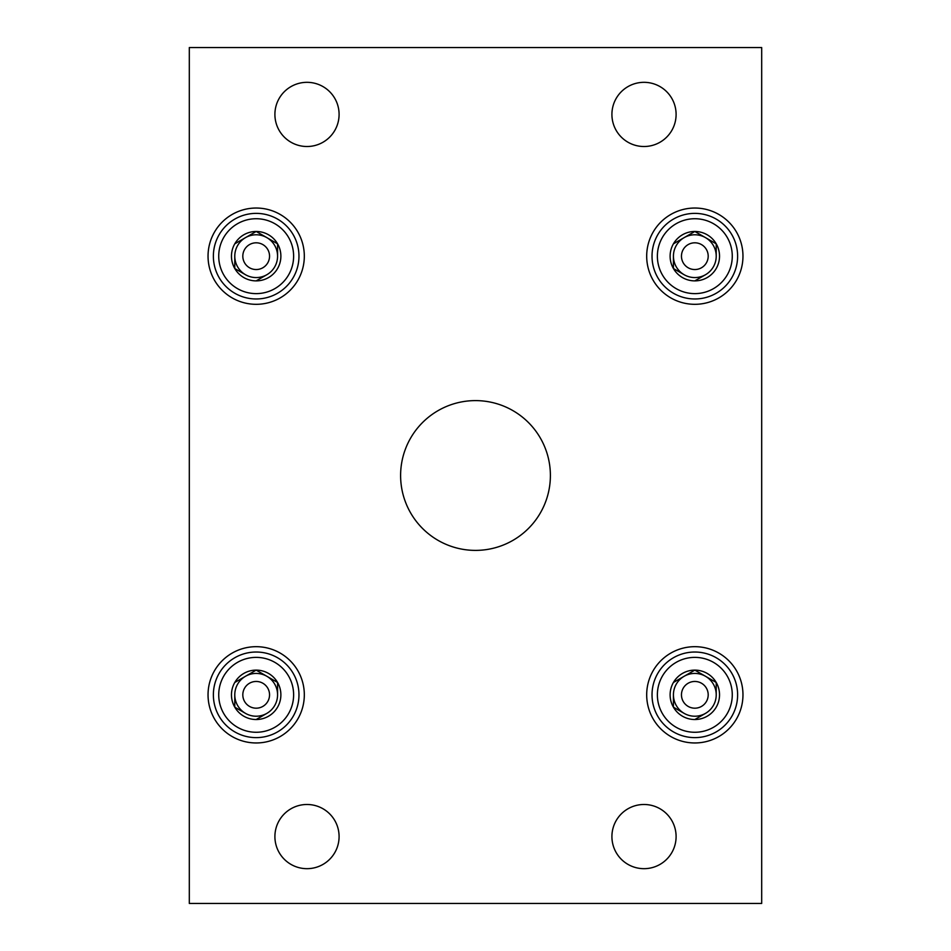 <?xml version="1.0" encoding="UTF-8"?>
<svg xmlns="http://www.w3.org/2000/svg" width="951" height="951" viewBox="0 0 951 951"><rect width="100%" height="100%" fill="white"/><g stroke="black" fill="none" stroke-linecap="round" stroke-linejoin="round"><path stroke-width="1.43" d="M189.308 47.55L189.308 903.45L761.692 903.45L761.692 47.55L189.308 47.55M550.391 475.5A74.891 74.891 0 0 0 438.054 410.642A74.891 74.891 0 0 0 438.054 540.358A74.891 74.891 0 0 0 550.391 475.5M742.969 694.824A48.144 48.144 0 0 0 670.752 653.135A48.144 48.144 0 0 0 670.752 736.514A48.144 48.144 0 0 0 742.969 694.824M304.32 256.176A48.144 48.144 0 0 0 232.103 214.486A48.144 48.144 0 0 0 232.103 297.865A48.144 48.144 0 0 0 304.32 256.176M742.969 256.176A48.144 48.144 0 0 0 670.752 214.486A48.144 48.144 0 0 0 670.752 297.865A48.144 48.144 0 0 0 742.969 256.176M304.32 694.824A48.144 48.144 0 0 0 232.103 653.135A48.144 48.144 0 0 0 232.103 736.514A48.144 48.144 0 0 0 304.32 694.824M676.102 836.583A32.096 32.096 0 0 0 627.957 808.79A32.096 32.096 0 0 0 627.957 864.376A32.096 32.096 0 0 0 676.102 836.583M339.091 114.417A32.096 32.096 0 0 0 290.947 86.624A32.096 32.096 0 0 0 290.947 142.21A32.096 32.096 0 0 0 339.091 114.417M676.102 114.417A32.096 32.096 0 0 0 627.957 86.624A32.096 32.096 0 0 0 627.957 142.21A32.096 32.096 0 0 0 676.102 114.417M339.091 836.583A32.096 32.096 0 0 0 290.947 808.79A32.096 32.096 0 0 0 290.947 864.376A32.096 32.096 0 0 0 339.091 836.583M694.824 231.473A24.702 24.702 0 0 1 716.222 243.825L694.824 231.473L673.427 243.825A24.702 24.702 0 0 1 694.824 231.473L705.523 237.643A21.398 21.398 0 0 1 716.222 256.176L716.222 243.825A24.702 24.702 0 0 1 694.824 280.878L705.523 274.708A21.398 21.398 0 0 1 673.427 256.176L673.427 268.527A24.702 24.702 0 0 1 673.427 243.825L684.126 237.643A21.398 21.398 0 0 1 705.523 237.643M694.824 280.878A24.702 24.702 0 0 1 673.427 268.527L684.126 274.708M737.619 256.176A42.795 42.795 0 0 1 673.427 293.241A42.795 42.795 0 0 1 673.427 219.11A42.795 42.795 0 0 1 737.619 256.176M716.222 243.825L716.222 256.176A21.398 21.398 0 0 1 705.523 274.708M673.427 268.527L673.427 256.176A21.398 21.398 0 0 1 684.126 237.643M708.198 256.176A13.373 13.373 0 0 1 688.144 267.754A13.373 13.373 0 0 1 688.144 244.597A13.373 13.373 0 0 1 708.198 256.176M256.176 231.473A24.702 24.702 0 0 1 277.573 243.825L256.176 231.473L234.778 243.825A24.702 24.702 0 0 1 256.176 231.473L266.874 237.643A21.398 21.398 0 0 1 277.573 256.176L277.573 243.825A24.702 24.702 0 0 1 256.176 280.878L266.874 274.708A21.398 21.398 0 0 1 234.778 256.176L234.778 268.527A24.702 24.702 0 0 1 234.778 243.825L245.477 237.643A21.398 21.398 0 0 1 266.874 237.643M256.176 280.878A24.702 24.702 0 0 1 234.778 268.527L245.477 274.708M298.971 256.176A42.795 42.795 0 0 1 234.778 293.241A42.795 42.795 0 0 1 234.778 219.11A42.795 42.795 0 0 1 298.971 256.176M277.573 243.825L277.573 256.176A21.398 21.398 0 0 1 266.874 274.708M234.778 268.527L234.778 256.176A21.398 21.398 0 0 1 245.477 237.643M269.549 256.176A13.373 13.373 0 0 1 249.495 267.754A13.373 13.373 0 0 1 249.495 244.597A13.373 13.373 0 0 1 269.549 256.176M256.176 670.122A24.702 24.702 0 0 1 277.573 682.473L256.176 670.122L234.778 682.473A24.702 24.702 0 0 1 256.176 670.122L266.874 676.292A21.398 21.398 0 0 1 277.573 694.824L277.573 682.473A24.702 24.702 0 0 1 256.176 719.527L266.874 713.357A21.398 21.398 0 0 1 234.778 694.824L234.778 707.175A24.702 24.702 0 0 1 234.778 682.473L245.477 676.292A21.398 21.398 0 0 1 266.874 676.292M256.176 719.527A24.702 24.702 0 0 1 234.778 707.175L245.477 713.357M298.971 694.824A42.795 42.795 0 0 1 234.778 731.89A42.795 42.795 0 0 1 234.778 657.759A42.795 42.795 0 0 1 298.971 694.824M277.573 682.473L277.573 694.824A21.398 21.398 0 0 1 266.874 713.357M234.778 707.175L234.778 694.824A21.398 21.398 0 0 1 245.477 676.292M269.549 694.824A13.373 13.373 0 0 1 249.495 706.403A13.373 13.373 0 0 1 249.495 683.246A13.373 13.373 0 0 1 269.549 694.824M694.824 670.122A24.702 24.702 0 0 1 716.222 682.473L694.824 670.122L673.427 682.473A24.702 24.702 0 0 1 694.824 670.122L705.523 676.292A21.398 21.398 0 0 1 716.222 694.824L716.222 682.473A24.702 24.702 0 0 1 694.824 719.527L705.523 713.357A21.398 21.398 0 0 1 673.427 694.824L673.427 707.175A24.702 24.702 0 0 1 673.427 682.473L684.126 676.292A21.398 21.398 0 0 1 705.523 676.292M694.824 719.527A24.702 24.702 0 0 1 673.427 707.175L684.126 713.357M737.619 694.824A42.795 42.795 0 0 1 673.427 731.89A42.795 42.795 0 0 1 673.427 657.759A42.795 42.795 0 0 1 737.619 694.824M716.222 682.473L716.222 694.824A21.398 21.398 0 0 1 705.523 713.357M673.427 707.175L673.427 694.824A21.398 21.398 0 0 1 684.126 676.292M708.198 694.824A13.373 13.373 0 0 1 688.144 706.403A13.373 13.373 0 0 1 688.144 683.246A13.373 13.373 0 0 1 708.198 694.824M732.27 256.176A37.446 37.446 0 0 1 676.102 288.605A37.446 37.446 0 0 1 676.102 223.747A37.446 37.446 0 0 1 732.27 256.176M293.621 256.176A37.446 37.446 0 0 1 237.453 288.605A37.446 37.446 0 0 1 237.453 223.747A37.446 37.446 0 0 1 293.621 256.176M293.621 694.824A37.446 37.446 0 0 1 237.453 727.253A37.446 37.446 0 0 1 237.453 662.395A37.446 37.446 0 0 1 293.621 694.824M732.27 694.824A37.446 37.446 0 0 1 676.102 727.253A37.446 37.446 0 0 1 676.102 662.395A37.446 37.446 0 0 1 732.27 694.824"/></g></svg>
